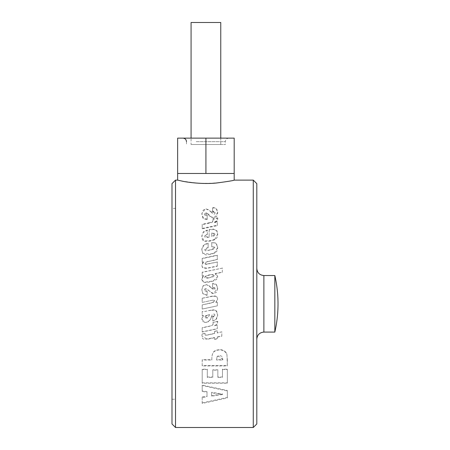 <?xml version="1.0" encoding="UTF-8"?>
<svg xmlns="http://www.w3.org/2000/svg" width="450" height="450" viewBox="0 0 450 450"><rect width="100%" height="100%" fill="white"/><g stroke="black" fill="none" stroke-linecap="round" stroke-linejoin="round"><path stroke-width="0.34" stroke-dasharray="2.25 1.69" d="M177.649 180.118C178.346 180.529 184.157 181.434 195.081 182.835C207.731 184.23 223.892 182.368 230.4 180.889L234.186 180.118M205.92 138.133L234.191 138.133L234.191 173.475L177.643 173.475L234.191 173.475L177.643 173.475L177.643 138.133L205.92 138.133L205.92 173.475M220.759 138.133L220.759 144.495L191.076 144.495L191.076 138.133M196.2 144.495L225.354 144.495L196.2 144.495M225.81 138.133L182.947 138.133L225.81 138.133M171.99 423.968L171.99 183.651M175.523 180.118L175.523 427.5M274.832 275.535L274.832 332.083M256.804 303.806L256.804 339.148L256.804 303.806M171.99 399.229L171.99 208.389L171.99 399.229L175.523 399.229L175.523 208.389L175.523 399.229M175.523 208.389L171.99 208.389M256.804 183.651L256.804 423.968M202.202 397.524L202.202 403.453L227.346 397.963L227.346 390.977L202.202 385.554L202.202 391.433L207.017 392.169L207.017 396.787L207.017 396.259L202.202 396.99L202.202 397.524L207.017 396.787M202.202 396.99L202.202 403.453M222.531 394.487L211.556 396.186L211.556 392.805L222.531 394.487L222.531 393.969L211.556 395.657L211.556 392.299L222.531 393.969M211.556 396.186L211.556 395.657M202.202 402.879L227.346 397.429L227.346 390.476L202.202 385.088L202.202 390.932L207.017 391.663L207.017 396.259M211.556 392.805L211.556 392.299M207.017 392.169L207.017 391.663M202.202 390.932L202.202 391.433M202.202 385.088L202.202 385.554M227.346 390.476L227.346 390.977M227.346 397.429L227.346 397.963M202.202 369.568L202.202 383.254L227.346 383.254L227.346 369.568L222.463 369.568L222.463 377.409L217.845 377.409L217.845 370.176L212.799 370.176L212.799 377.409L207.315 377.409L207.315 369.568L202.202 369.568L202.202 369.197L202.202 383.254M202.202 382.798L227.346 382.798L227.346 369.197L222.463 369.197L222.463 376.988L217.845 376.988L217.845 369.793L212.799 369.793L212.799 376.988L207.315 376.988L207.315 369.197L202.202 369.197M207.315 369.197L207.315 369.568M207.315 377.409L207.315 376.988M212.799 377.409L212.799 376.988M212.799 369.793L212.799 370.176M217.845 369.793L217.845 370.176M217.845 377.409L217.845 376.988M222.463 377.409L222.463 376.988M222.463 369.197L222.463 369.568M227.346 369.197L227.346 369.568M227.346 382.798L227.346 383.254M227.346 359.826L226.868 354.257L226.136 352.569C221.906 348.126 217.839 350.077 216.585 350.145C213.761 350.696 212.175 353.194 211.838 357.637L211.838 359.696L202.202 359.696L202.202 365.574L227.346 365.574L226.986 355.016L226.136 352.851C220.995 348.036 217.361 350.483 215.741 350.719C213.373 351.501 212.068 353.908 211.838 357.947L211.838 360.017L202.202 360.017L202.202 365.929L227.346 365.929L227.346 360.146M216.523 360.017L217.069 356.946L218.43 356.085L222.806 359.511L222.806 360.017L216.523 360.017L217.108 356.591L218.284 355.826L219.949 355.607L222.137 356.434L222.806 359.696L216.523 359.696M222.806 359.511L222.806 359.196M222.806 360.017L222.806 359.696M227.346 365.574L227.346 365.929M202.202 365.574L202.202 365.929M202.202 359.696L202.202 360.017M211.838 360.017L211.838 359.696M211.838 357.947L211.838 357.637M202.072 333.979L201.943 335.914L202.618 338.591L204.396 339.474L214.56 337.539L214.56 339.21L217.316 338.625L217.316 336.954L221.811 335.993L221.811 331.847L217.316 332.798L217.316 330.756L214.56 331.341L214.56 333.394L206.747 335.002C205.476 335.554 204.924 335.171 205.088 333.861L205.088 333.326L202.072 333.979L201.943 336.099L207.298 339.272L214.56 337.731L214.56 339.418L217.316 338.827L217.316 336.954M205.088 333.326L202.072 334.153M214.56 331.341L214.56 333.562L206.747 335.183C205.487 335.723 204.936 335.34 205.088 334.035L205.088 333.501M217.316 330.756L214.56 331.498M221.811 331.847L217.316 332.961L217.316 330.913M221.811 335.993L221.811 332.01M217.316 337.146L221.811 336.178M213.058 323.196C213.508 324.591 212.254 325.586 209.295 326.188L202.202 327.707L202.202 331.847L217.316 328.652L217.316 324.99L214.431 325.603C216.248 325.164 217.356 323.826 217.744 321.587L213.058 322.301L213.058 323.308C213.508 324.709 212.254 325.71 209.295 326.312L202.202 327.842L202.202 332.01L217.316 328.798L217.316 325.114L214.431 325.603M213.058 322.301L213.058 323.308M217.744 321.317L213.058 322.408M214.431 325.727C216.276 325.254 217.384 323.91 217.744 321.688L217.744 321.418M202.202 311.445L202.202 315.602L203.456 315.602L202.241 317.132L201.825 319.044L202.821 321.525L205.622 322.408L208.924 321.542L210.729 318.938L212.119 314.859L212.867 314.027L214.537 314.145L214.858 315.157L214.38 316.406L212.794 317.053L212.794 320.889L216.501 319.05L217.693 315.18L216.653 311.074L213.593 309.769L205.324 311.338L202.202 311.445L202.202 315.534L203.456 315.534M210.679 310.185L205.324 311.383L202.202 311.49M209.554 314.634L208.198 317.509L204.851 317.076L207.636 315.067L209.554 314.572L208.198 317.43L207.444 318.054L205.211 317.953L204.851 317.002L205.447 315.782L209.554 314.572M212.794 320.889L215.961 319.686L217.693 314.961L215.814 310.359L210.679 310.219M212.794 317.053L212.794 320.985M203.456 315.602L201.825 319.129L204.834 322.464L207.579 322.262L210.729 319.027A44.904 42.474 86.8 0 0 211.281 317.081L211.281 317.002M211.281 317.081L214.858 315.225L212.794 317.132M212.771 300.184L214.357 300.336L214.583 301.039L213.947 302.147L202.202 304.897L202.202 309.043L217.316 305.848L217.316 302.13L215.837 302.417L217.209 300.684L217.643 298.884L216.844 296.657L214.661 295.847L202.202 298.277L202.202 302.417L212.771 300.161L214.588 301.027L211.674 302.895L202.202 304.903L202.202 309.071L217.316 305.859L217.316 302.124L215.837 302.417M202.202 298.277L202.202 302.411L212.771 300.161M215.837 302.411L217.643 298.856L216.72 296.494L211.972 296.196M211.972 296.151L202.202 298.243M212.558 287.173L215.044 288.501L211.607 288.197L208.744 285.322L206.409 284.704L203.029 286.02L201.825 289.704L202.804 293.603L206.471 295.211L207.163 295.183L207.18 291.386L204.525 289.777L208.001 289.856L212.231 293.4L213.384 293.586L216.562 292.252L217.693 288.506L216.585 284.799L212.558 283.562L212.558 287.173L214.532 287.516L215.044 288.585L214.723 289.507L213.812 289.834L211.607 288.197M207.18 291.386L205.082 291.066L204.525 289.856L204.902 288.827L205.898 288.433L206.797 288.703L208.395 290.402M207.18 291.454L207.163 295.183M212.558 283.562L212.558 287.077M208.395 290.329L213.339 293.529L217.693 288.422L216.124 284.254L212.558 283.444M211.421 287.871L206.528 284.597L203.282 285.666L201.819 289.62L202.944 293.726L207.163 295.132M203.653 275.794L202.252 277.419L201.797 279.428L202.652 281.762L205.042 282.516L208.738 282.15L213.12 281.104L216.641 279.405L217.665 276.806L217.041 274.832L215.173 273.791L222.317 272.289L222.317 268.132L202.202 272.391L202.202 276.081L203.653 275.794L201.797 279.293L203.974 282.268L213.12 280.974L217.671 276.649L215.173 273.791M208.277 277.881L204.722 277.043L207.872 275.175L210.707 274.59L214.155 275.451L210.847 277.29L207.023 278.263L205.065 278.055L204.722 277.194L205.374 276.126L211.877 274.562L213.801 274.781L214.155 275.614L213.559 276.593L208.277 278.027M202.202 276.081L203.653 275.631M202.202 272.391L202.202 275.918M222.317 268.132L202.202 272.211M222.317 272.289L222.317 267.924M215.173 273.623L222.317 272.104M207.844 261.585L217.316 259.346L217.316 255.139L202.202 258.351L202.202 262.125L203.676 261.799L202.309 263.773L201.876 265.573L202.337 267.396L204.958 268.639L205.965 268.56L217.316 266.197L217.316 262.041L206.291 264.352L205.307 264.262L204.93 263.43L205.56 262.333L207.613 261.636L217.316 259.599L217.316 255.414L202.202 258.609L202.202 262.367L203.676 262.041M206.747 264.274L204.93 263.194L207.844 261.343M217.316 262.041L206.747 264.049M217.316 266.197L217.316 261.799M203.676 261.799L201.876 265.354L202.506 267.418L207.557 268.054L217.316 265.978M208.148 247.646L208.148 243.518L204.446 244.738L203.243 245.638L201.859 248.805L201.797 249.936L202.916 253.665L206.106 254.959L210.274 254.351L214.661 253.08L217.013 251.021L217.721 247.703L216.591 244.001L213.384 242.702L211.753 242.843L211.753 246.87L214.38 247.005L214.757 247.911L214.2 249.024L206.106 250.898L205.138 250.611L204.801 249.806L205.493 248.496L208.148 247.646L208.148 243.174L204.047 244.643L201.797 249.626L202.843 253.288L210.274 254.064L214.661 252.787L217.721 247.376L215.859 243.011L211.753 242.494L211.753 246.544L214.757 247.59L211.461 249.576L208.761 250.161L204.801 249.497L208.148 247.326M211.753 246.87L211.753 246.544M211.753 242.843L211.753 242.494M208.148 243.518L208.148 243.174M207.338 234.478L207.338 230.074L203.597 231.593L201.797 236.256L203.856 240.778L210.274 240.688L214.661 239.4L214.661 239.766L217.013 237.713L217.721 234.399L216.568 230.676L213.829 229.427L209.149 230.04L209.149 237.144L206.106 237.673L205.065 237.358L204.722 236.391L205.329 235.148L207.338 234.478L207.338 230.49L203.119 232.464L201.831 235.794L202.078 238.804L202.905 240.362L205.357 241.616L210.274 241.054L214.661 239.766M209.149 230.04L209.149 236.756L207.872 237.049L204.722 236.002L207.338 234.079M211.697 233.01L215.016 234.079L211.697 236.199L211.697 233.01L211.697 233.415L214.284 233.303L215.016 234.478L214.357 235.755L211.697 236.582L211.697 233.415M211.697 236.199L211.697 236.582M209.149 236.756L209.149 237.144M214.661 239.4L217.721 234.006L216.906 230.692L213.047 228.977L209.149 229.612M210.274 241.054L210.274 240.688M207.338 230.49L207.338 230.074M209.295 223.178L209.295 222.716L202.202 224.246L202.202 228.414L217.316 225.197L217.316 221.513L214.431 222.131L214.431 222.598C216.81 221.496 217.912 220.157 217.744 218.582L213.058 219.296L213.058 220.191C212.507 221.484 214.121 221.934 209.295 223.178L202.202 224.702L202.202 228.842L217.316 225.647L217.316 221.985L214.431 222.598M213.058 219.296L213.058 220.191M213.058 219.713C212.49 221.001 214.149 221.473 209.295 222.716M217.744 218.312L217.744 217.817L213.058 218.812M214.431 222.131C216.804 221.029 217.912 219.679 217.744 218.093L217.744 217.817M217.744 218.093L217.744 218.582M217.316 221.985L217.316 221.513M217.316 225.647L217.316 225.197M202.202 228.842L202.202 228.414M202.202 224.702L202.202 224.246M212.558 211.567L212.558 211.039L212.929 211.039L215.044 212.49L211.607 212.074L211.607 212.597L208.744 209.717L206.409 209.104L203.749 209.807L203.029 210.42L201.825 214.104L202.989 218.239L206.117 219.6L207.163 219.583L207.18 215.854L205.082 215.466L204.525 214.256L204.902 213.227L205.898 212.828L206.797 213.103L210.381 216.782L211.792 217.637L213.384 217.986L216.562 216.653L217.693 212.906L217.148 210.06L216.585 209.199L214.566 208.058L212.558 207.956L212.558 211.567L214.532 211.911L215.044 212.985L214.723 213.907L213.66 214.222L211.607 212.597M212.558 207.956L212.558 211.039M208.001 214.335L208.001 213.823L211.376 216.939L214.526 217.373L217.693 212.383L216.028 208.142L212.558 207.411M207.18 215.854L207.18 215.347L204.525 213.744L208.001 213.823M207.163 219.583L207.18 215.347M211.607 212.074L211.421 211.838L211.421 212.361M211.421 211.838L205.554 208.614L201.825 213.587L203.321 218.087L207.163 219.099M253.271 427.5L253.271 180.118M191.076 144.495L220.759 144.495M191.076 22.5L220.759 22.5M196.2 141.666L225.354 141.666L196.2 141.666M263.874 275.535L263.874 332.083M226.136 352.851L226.136 352.569M208.761 250.161L208.761 250.47M211.461 249.885L211.461 249.576M214.661 253.08L214.661 252.787M210.274 254.351L210.274 254.064M207.872 237.426L207.872 237.049M212.929 211.039L212.929 211.567M208.395 214.29L208.395 214.802M206.797 215.347L206.797 215.854M228.887 138.133C226.721 138.364 225.546 139.539 225.354 141.666L225.354 144.495M204.801 249.806L204.801 249.497M214.757 247.911L214.757 247.59M217.721 247.703L217.721 247.376M201.797 249.936L201.797 249.626M204.722 236.391L204.722 236.002M215.016 234.478L215.016 234.079M217.721 234.399L217.721 234.006M201.797 236.638L201.797 236.25M215.044 212.985L215.044 212.462M217.693 212.906L217.693 212.383M204.525 214.256L204.525 213.744M201.825 214.104L201.825 213.587M186.48 141.666L186.48 144.495"/><path stroke-width="0.67" d="M205.92 173.475L177.643 173.475L177.643 138.133L205.92 138.133L205.92 173.475L234.191 173.475L234.191 180.118C233.741 180.546 227.931 181.496 216.754 182.976C204.103 184.41 187.942 182.509 181.434 180.968L177.649 180.118L175.523 180.118L171.99 183.651L171.99 423.968L175.523 427.5L175.523 180.118M191.076 138.133L191.076 22.5L220.759 22.5L220.759 138.133M234.186 180.118L253.271 180.118L253.271 427.5L175.523 427.5M253.271 180.118L256.804 183.651L256.804 423.968L253.271 427.5M263.874 275.535L263.874 332.083L274.832 332.083L274.832 275.535L263.874 275.535C259.582 275.119 257.226 272.762 256.804 268.47M205.92 138.133L234.191 138.133L234.191 173.475M177.643 173.475L177.643 180.118M274.832 332.083A127.226 127.226 0 0 0 274.832 275.535M263.874 332.083C259.582 332.499 257.226 334.856 256.804 339.148M186.48 141.666C186.272 139.523 185.096 138.341 182.947 138.133"/></g></svg>
